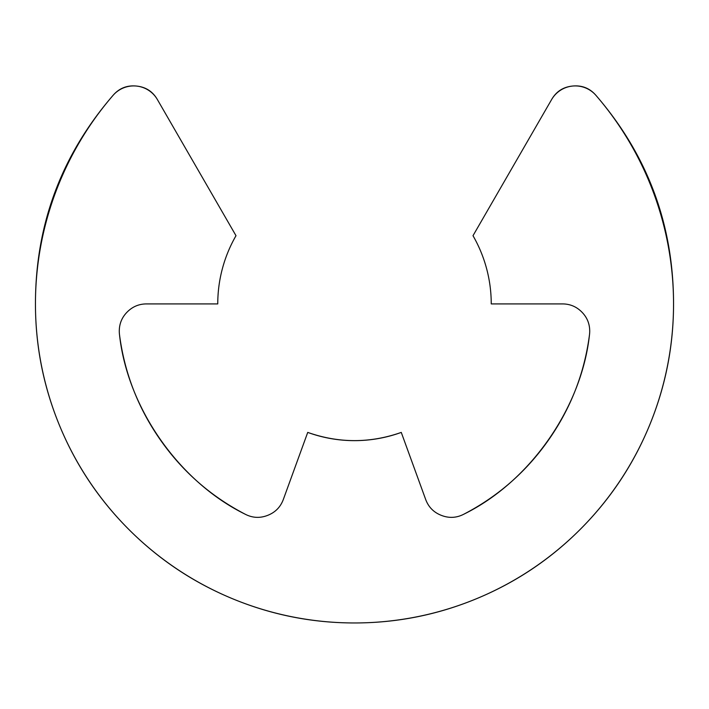 <?xml version="1.0" encoding="UTF-8"?>
<svg xmlns="http://www.w3.org/2000/svg" width="709" height="709" viewBox="0 0 709 709"><rect width="100%" height="100%" fill="white"/><g stroke="black" fill="none" stroke-linecap="round" stroke-linejoin="round"><path stroke-width="1.06" d="M595.968 95.387A319.05 319.05 0 0 1 354.5 622.963A319.05 319.05 0 0 1 35.45 303.913A319.05 319.05 0 0 0 354.5 622.963A319.05 319.05 0 0 0 595.968 95.387C589.817 88.262 582.062 85.151 572.695 86.037C563.327 86.923 556.29 91.434 551.593 99.588A27.35 27.35 0 0 1 595.968 95.387C647.689 155.271 673.55 224.788 673.55 303.913C673.55 346.222 665.459 386.919 649.267 426.012C633.075 465.095 610.015 499.606 580.104 529.517C550.184 559.436 515.682 582.488 476.599 598.68C437.506 614.871 396.81 622.963 354.5 622.963C312.19 622.963 271.494 614.871 232.401 598.68C193.318 582.488 158.816 559.436 128.896 529.517C98.985 499.606 75.925 465.095 59.733 426.012C43.541 386.919 35.45 346.222 35.45 303.913A319.05 319.05 0 0 1 113.032 95.387A27.35 27.35 0 0 1 157.407 99.588C152.71 91.434 145.673 86.923 136.305 86.037C126.938 85.151 119.183 88.262 113.032 95.387A319.05 319.05 0 0 0 35.45 303.913C35.45 224.788 61.311 155.271 113.032 95.387C119.183 88.262 126.938 85.151 136.305 86.037C145.673 86.923 152.71 91.434 157.407 99.588L236 235.698L157.407 99.588M473 235.698L551.593 99.588L473 235.698A136.74 136.74 0 0 1 491.24 303.913L562.37 303.913C569.921 303.913 576.364 306.589 581.708 311.925C587.043 317.269 589.72 323.712 589.72 331.263A27.35 27.35 0 0 1 589.48 334.834C581.557 407.897 529.871 481.721 463.916 514.158C456.596 517.969 449.081 518.376 441.379 515.381C433.686 512.394 428.422 507.015 425.595 499.251L401.267 432.41C370.089 443.355 338.911 443.355 307.733 432.401L283.405 499.251C280.578 507.015 275.314 512.394 267.621 515.381C259.919 518.376 252.404 517.969 245.084 514.158C179.129 481.721 127.443 407.897 119.52 334.834A27.35 27.35 0 0 1 119.28 331.263C119.28 323.712 121.948 317.269 127.292 311.925C132.636 306.589 139.079 303.913 146.63 303.913L217.76 303.913A136.74 136.74 0 0 1 236 235.698M401.267 432.401A136.74 136.74 0 0 1 307.733 432.401M245.084 514.158C210.777 496.3 182.532 471.538 160.358 439.855C138.175 408.18 124.562 373.173 119.52 334.834M589.48 334.834C584.438 373.173 570.825 408.18 548.642 439.855C526.468 471.538 498.223 496.3 463.916 514.158C498.223 496.3 526.468 471.538 548.642 439.855M119.28 331.263C119.28 323.712 121.948 317.269 127.292 311.925M581.708 311.925C587.043 317.269 589.72 323.712 589.72 331.263M441.379 515.381C433.686 512.394 428.422 507.015 425.595 499.251"/></g></svg>
